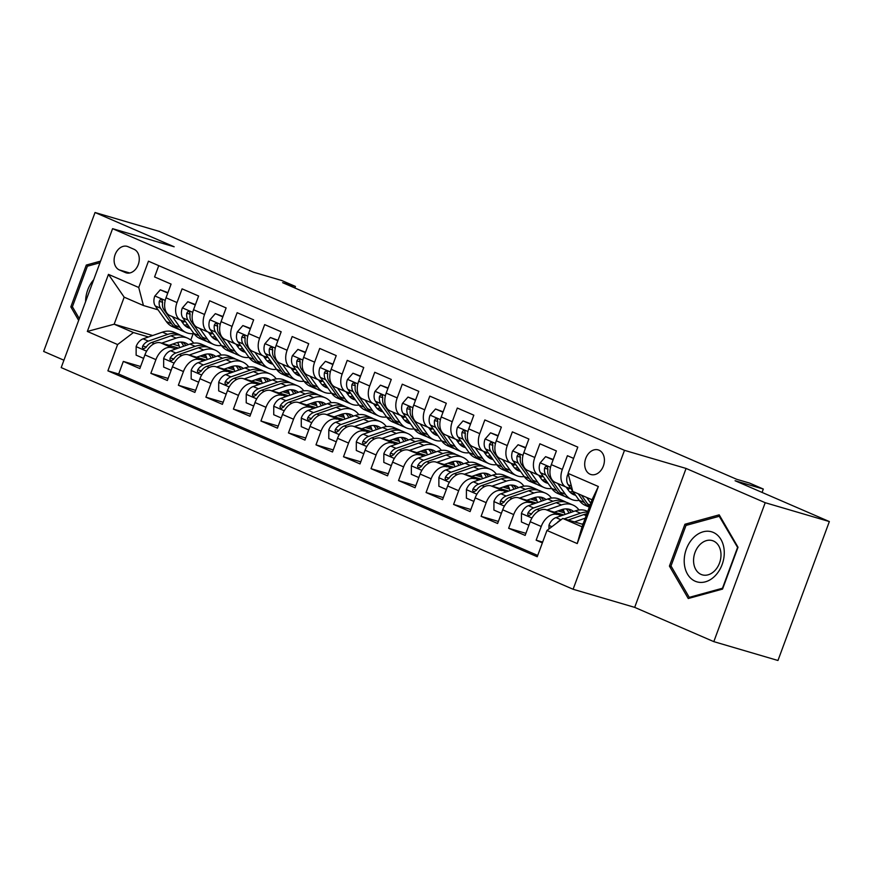 <?xml version="1.0" encoding="UTF-8"?>
<svg xmlns="http://www.w3.org/2000/svg" width="873" height="873" viewBox="0 0 873 873"><rect width="100%" height="100%" fill="white"/><g stroke="black" fill="none" stroke-linecap="round" stroke-linejoin="round"><path stroke-width="1.31" d="M599.009 450.195A12.833 9.57 -73.6 0 0 598.18 449.89A12.833 9.57 -73.6 0 0 585.554 458.947A12.833 9.57 -73.6 0 0 590.115 474.225A12.833 9.57 -73.6 0 0 590.945 474.519A12.833 9.57 -73.6 0 0 603.559 465.462A12.833 9.57 -73.6 0 0 599.009 450.195M713.808 641.633L777.963 660.49L829.35 521.563L765.206 502.706L686.08 468.441L624.49 450.337L573.103 589.264L634.682 607.368L713.808 641.633L765.206 502.706M624.49 450.337L112.584 228.671L61.197 367.598L573.103 589.264M112.584 228.671L174.163 246.775L95.037 212.51L43.65 351.437L63.925 360.222M95.037 212.51L159.192 231.367L253.454 272.19L281.673 280.484L295.434 286.442L282.612 282.666L736.725 479.31L749.547 483.075L763.308 489.044L735.088 480.739L829.35 521.563M573.616 458.39L567.406 455.706L562.332 469.412L551.332 464.643A16.041 10.651 113.4 0 0 555.217 482.376L566.228 487.145A16.041 10.651 -66.6 0 1 562.332 469.412M551.332 464.643L556.396 450.937L539.885 443.79L534.811 457.496L523.8 452.727A16.041 10.651 113.4 0 0 527.696 470.46L538.706 475.228A16.041 10.651 -66.6 0 1 534.811 457.496M523.8 452.727L528.874 439.021L512.364 431.873L507.289 445.568L496.279 440.81A16.041 10.651 113.4 0 0 500.174 458.543L511.185 463.312A16.041 10.651 -66.6 0 1 507.289 445.568M496.279 440.81L501.353 427.104L484.842 419.946L479.768 433.652L468.757 428.883A16.041 10.651 113.4 0 0 472.653 446.627L483.653 451.396A16.041 10.651 -66.6 0 1 479.768 433.652M468.757 428.883L473.832 415.188L457.321 408.029L452.247 421.735L441.236 416.967A16.041 10.651 113.4 0 0 445.132 434.71L456.132 439.479A16.041 10.651 -66.6 0 1 452.247 421.735M441.236 416.967L446.31 403.261L429.8 396.113L424.725 409.819L413.715 405.05A16.041 10.651 113.4 0 0 417.61 422.794L428.61 427.563A16.041 10.651 -66.6 0 1 424.725 409.819M413.715 405.05L418.789 391.344L402.278 384.196L397.204 397.902L386.193 393.134A16.041 10.651 113.4 0 0 390.078 410.877L401.089 415.646A16.041 10.651 -66.6 0 1 397.204 397.902M386.193 393.134L391.268 379.428L374.746 372.28L369.683 385.986L358.672 381.217A16.041 10.651 113.4 0 0 362.557 398.961L373.568 403.73A16.041 10.651 -66.6 0 1 369.683 385.986M358.672 381.217L363.746 367.511L347.225 360.363L342.161 374.07L331.151 369.301A16.041 10.651 113.4 0 0 335.036 387.045L346.046 391.802A16.041 10.651 -66.6 0 1 342.161 374.07M331.151 369.301L336.225 355.595L319.704 348.447L314.64 362.153L303.629 357.384A16.041 10.651 113.4 0 0 307.514 375.128L318.525 379.886A16.041 10.651 -66.6 0 1 314.64 362.153M303.629 357.384L308.704 343.678L292.182 336.531L287.119 350.237L276.108 345.468A16.041 10.651 113.4 0 0 279.993 363.201L291.004 367.969A16.041 10.651 -66.6 0 1 287.119 350.237M276.108 345.468L281.171 331.762L264.661 324.614L259.597 338.32L248.587 333.551A16.041 10.651 113.4 0 0 252.472 351.284L263.482 356.053A16.041 10.651 -66.6 0 1 259.597 338.32M248.587 333.551L253.65 319.845L237.14 312.698L232.076 326.393L221.065 321.635A16.041 10.651 113.4 0 0 224.95 339.368L235.961 344.137A16.041 10.651 -66.6 0 1 232.076 326.393M221.065 321.635L226.129 307.929L209.618 300.77L204.555 314.476L193.544 309.719A16.041 10.651 113.4 0 0 197.429 327.451L208.44 332.22A16.041 10.651 -66.6 0 1 204.555 314.476M193.544 309.719L198.608 296.012L182.097 288.854L177.023 302.56A16.041 10.651 113.4 0 0 180.918 320.304A16.041 10.651 113.4 0 0 181.737 320.598L185.545 321.722M178.408 348.065L160.73 342.871A16.041 10.651 113.4 0 0 144.907 354.875L139.833 368.57L123.322 361.422L140.608 366.507M176.019 348.894L171.73 347.629A16.041 10.651 113.4 0 0 155.918 359.632L150.843 373.338L168.129 378.424M150.843 373.338L167.354 380.497L172.428 366.791A16.041 10.651 113.4 0 1 188.252 354.787L205.93 359.982M233.451 371.898L215.773 366.704A16.041 10.651 113.4 0 0 199.95 378.707L194.886 392.414L178.365 385.255L195.65 390.34M260.972 383.814L243.294 378.62A16.041 10.651 113.4 0 0 227.471 390.624L222.408 404.33L205.886 397.171L223.172 402.257M288.494 395.731L270.816 390.537A16.041 10.651 113.4 0 0 254.992 402.54L249.929 416.246L233.407 409.099L250.693 414.173M316.015 407.647L298.337 402.453A16.041 10.651 113.4 0 0 282.514 414.457L277.45 428.163L260.929 421.015L278.214 426.089M343.536 419.564L325.858 414.369A16.041 10.651 113.4 0 0 310.035 426.373L304.972 440.079L288.461 432.932L305.736 438.006M371.058 431.48L353.379 426.286A16.041 10.651 113.4 0 0 337.556 438.29L332.493 451.996L315.982 444.848L333.257 449.922M398.579 443.408L380.901 438.202A16.041 10.651 113.4 0 0 365.078 450.206L360.014 463.912L343.504 456.765L360.778 461.839M426.1 455.324L408.422 450.119A16.041 10.651 113.4 0 0 392.61 462.123L387.536 475.829L371.025 468.681L388.299 473.755M453.622 467.241L435.943 462.046A16.041 10.651 113.4 0 0 420.131 474.039L415.057 487.745L398.546 480.597L415.821 485.683M481.143 479.157L463.465 473.963A16.041 10.651 113.4 0 0 447.653 485.966L442.578 499.662L426.068 492.514L443.342 497.599M508.664 491.073L490.986 485.879A16.041 10.651 113.4 0 0 475.174 497.883L470.1 511.589L453.589 504.43L470.863 509.516M536.197 502.99L518.507 497.796A16.041 10.651 113.4 0 0 502.695 509.799L497.621 523.505L481.11 516.347L498.385 521.432M563.718 514.906L546.04 509.712A16.041 10.651 113.4 0 0 530.217 521.716L525.142 535.422L508.632 528.263L525.917 533.348M566.228 487.145A16.041 10.651 -66.6 0 0 567.046 487.44L570.855 488.564M538.706 475.228A16.041 10.651 -66.6 0 0 539.525 475.523L543.333 476.647M511.185 463.312A16.041 10.651 -66.6 0 0 512.004 463.607L515.812 464.731M483.653 451.396A16.041 10.651 -66.6 0 0 484.482 451.69L488.291 452.814M456.132 439.479A16.041 10.651 -66.6 0 0 456.961 439.774L460.769 440.898M438.006 435.703A25.47 16.914 113.4 0 1 435.965 435.038A25.47 16.914 113.4 0 1 430.891 430.826L428.567 427.541A16.041 10.651 -66.6 0 0 429.429 427.857L433.248 428.981M401.089 415.646A16.041 10.651 -66.6 0 0 401.907 415.941L405.727 417.065M373.568 403.73A16.041 10.651 -66.6 0 0 374.386 404.024L378.205 405.137M346.046 391.802A16.041 10.651 -66.6 0 0 346.865 392.108L350.684 393.221M318.525 379.886A16.041 10.651 -66.6 0 0 319.343 380.192L323.163 381.305M291.004 367.969A16.041 10.651 -66.6 0 0 291.822 368.264L295.631 369.388M263.482 356.053A16.041 10.651 -66.6 0 0 264.301 356.348L268.109 357.472M235.961 344.137A16.041 10.651 -66.6 0 0 236.779 344.431L240.588 345.555M208.44 332.22A16.041 10.651 -66.6 0 0 209.258 332.515L213.067 333.639M119.35 269.943L125.406 272.562A12.429 9.265 -73.6 0 0 126.203 272.856A12.429 9.265 -73.6 0 0 138.436 264.083A12.429 9.265 -73.6 0 0 134.016 249.285L127.96 246.655A12.429 9.265 -73.6 0 0 127.163 246.372A12.429 9.265 -73.6 0 0 114.941 255.145A12.429 9.265 -73.6 0 0 119.35 269.943L129.695 272.976M582.935 524.389L562.779 518.464L582.04 526.801L592.047 499.771L572.775 491.423L568.072 473.395L577.795 447.107L148.454 261.191L138.731 287.479L143.434 305.517L158.024 309.806M568.072 473.395L598.343 486.501L577.239 543.573L546.956 530.468L537.233 556.745L107.892 370.839L117.615 344.551L87.344 331.445L108.459 274.373L138.731 287.479M561.328 515.736L546.04 509.712M563.882 511.131L560.368 510.094M564.504 512.844L557.978 510.923M533.807 503.819L518.507 497.796M536.36 499.214L532.846 498.177M536.982 500.927L530.457 499.007M506.285 491.903L490.986 485.879M508.839 487.298L505.325 486.261M509.461 489.011L502.935 487.09M478.764 479.986L463.465 473.963M481.318 475.381L477.793 474.345M481.94 477.095L475.414 475.174M451.232 468.07L435.943 462.046M453.796 463.465L450.272 462.428M454.418 465.178L447.893 463.257M423.711 456.153L408.422 450.119M426.275 451.537L422.75 450.512M426.897 453.262L420.371 451.341M396.189 444.237L380.901 438.202M398.743 439.621L395.229 438.595M399.376 441.334L392.839 439.425M368.668 432.31L353.379 426.286M371.221 427.705L367.708 426.679M371.854 429.418L365.318 427.508M341.147 420.393L325.858 414.369M343.7 415.788L340.186 414.751M344.333 417.501L337.796 415.581M313.625 408.477L298.337 402.453M316.179 403.872L312.665 402.835M316.812 405.585L310.275 403.664M286.104 396.56L270.816 390.537M288.657 391.955L285.144 390.918M289.29 393.668L282.754 391.748M258.583 384.644L243.294 378.62M261.136 380.039L257.622 379.002M261.758 381.752L255.232 379.831M231.061 372.727L215.773 366.704M233.615 368.122L230.101 367.086M234.237 369.836L227.711 367.915M203.54 360.811L188.252 354.787M206.715 357.919L200.19 355.998M206.093 356.206L202.58 355.169M123.322 361.422L118.673 374.004L537.713 555.457M557.039 514.481A16.041 10.651 -66.6 0 0 541.227 526.484L536.153 540.191L542.373 542.875M508.632 528.263L513.706 514.568A16.041 10.651 -66.6 0 1 529.518 502.564M481.11 516.347L486.185 502.641A16.041 10.651 -66.6 0 1 501.997 490.648M453.589 504.43L458.663 490.724A16.041 10.651 -66.6 0 1 474.476 478.731M426.068 492.514L431.131 478.808A16.041 10.651 -66.6 0 1 446.954 466.804M398.546 480.597L403.61 466.891A16.041 10.651 -66.6 0 1 419.433 454.888M371.025 468.681L376.088 454.975A16.041 10.651 -66.6 0 1 391.912 442.971M343.504 456.765L348.567 443.058A16.041 10.651 -66.6 0 1 364.39 431.055M315.982 444.848L321.046 431.142A16.041 10.651 -66.6 0 1 336.869 419.138M288.461 432.932L293.524 419.226A16.041 10.651 -66.6 0 1 309.348 407.222M260.929 421.015L266.003 407.309A16.041 10.651 -66.6 0 1 281.826 395.305M233.407 409.099L238.482 395.393A16.041 10.651 -66.6 0 1 254.305 383.389M205.886 397.171L210.96 383.476A16.041 10.651 -66.6 0 1 226.784 371.472M178.365 385.255L183.439 371.549A16.041 10.651 -66.6 0 1 199.262 359.556M158.755 265.654L154.576 276.937L171.086 284.096L166.023 297.791A16.041 10.651 113.4 0 0 169.908 315.535L180.918 320.304M143.434 305.517L124.173 297.169L114.167 324.21L133.438 332.548L117.615 344.551M177.939 342.947L176.881 342.642M152.677 335.527L114.167 324.21L87.344 331.445M179.194 346.003L172.668 344.082M148.497 336.978L133.438 332.548M762.064 492.427L763.308 489.044M294.867 287.981L295.434 286.442M193.173 333.65L190.794 340.099M118.673 374.004L107.892 370.839M536.153 540.191L542.657 542.1M546.956 530.468L562.779 518.464M124.173 297.169L108.459 274.373M598.343 486.501L592.047 499.771M577.239 543.573L582.04 526.801M100.581 261.125L86.307 265.054L70.822 306.892L78.657 320.38M686.08 468.441L634.682 607.368M738.023 547.251L719.21 514.841L684.912 524.258L669.427 566.097L688.251 598.518L722.549 589.089L738.023 547.251M72.83 307.482L70.822 306.892M88.871 265.807L86.307 265.054M671.435 566.686L669.427 566.097M687.477 525.011L684.912 524.258M167.769 293.055L160.294 289.814L154.761 296.133A10.629 7.06 113.4 0 0 155.285 305.932L166.317 321.526A30.686 20.374 113.4 0 0 172.428 326.611L177.666 328.881A30.686 20.374 113.4 0 0 179.358 329.481M182.359 322.399A25.47 16.914 113.4 0 0 184.989 321.559M172.385 316.604L180.078 327.484A30.686 20.374 113.4 0 0 186.189 332.569A30.686 20.374 113.4 0 0 193.926 333.573M180.864 320.282L183.188 323.567A25.47 16.914 113.4 0 0 188.262 327.79A25.47 16.914 113.4 0 0 190.303 328.444M167.922 292.651L160.294 289.814M186.189 332.569L180.962 330.31A30.686 20.374 -66.6 0 1 174.851 325.225L163.818 309.631A10.629 7.06 -66.6 0 1 162.574 302.735L162.225 300.41L161.276 299.614L160.108 299.832L159.268 301.305A10.629 7.06 113.4 0 0 160.523 308.202L171.544 323.796A30.686 20.374 113.4 0 0 177.666 328.881M187.619 324.658A25.47 16.914 -66.6 0 1 184.389 325.04M185.796 326.316A25.47 16.914 113.4 0 0 188.874 326.415M169.089 345.326L176.03 342.914A25.47 16.914 -66.6 0 1 185.589 342.991A25.47 16.914 -66.6 0 1 188.273 344.639M161.658 343.144L176.15 338.113A30.686 20.374 -66.6 0 1 187.662 338.211A30.686 20.374 -66.6 0 1 193.686 343.165M143.608 358.388L136.123 355.147L136.155 346.439A10.629 7.06 -66.6 0 1 143.117 338.844L162.389 332.155A30.686 20.374 -66.6 0 1 173.902 332.253L179.129 334.512A30.686 20.374 113.4 0 0 167.616 334.414L148.345 341.103A10.629 7.06 113.4 0 0 142.736 345.981L142.354 347.476L143.434 348.927L146.042 347.41A10.629 7.06 -66.6 0 1 151.651 342.532L170.912 335.843A30.686 20.374 -66.6 0 1 182.435 335.941L187.662 338.211M177.656 342.434A25.47 16.914 -66.6 0 1 179.631 347.64M180.733 335.341A30.686 20.374 113.4 0 0 179.129 334.512M185.807 345.49A25.47 16.914 113.4 0 0 182.828 342.194M180.929 342.052A25.47 16.914 -66.6 0 1 183.668 346.232M93.684 279.764A26.07 19.424 -73.6 0 0 85.598 301.632M79.312 318.634L72.404 306.75L87.398 266.21L99.98 262.751M693.26 537.91A26.07 19.424 -73.6 0 0 687.477 574.085A26.07 19.424 -73.6 0 0 715.216 575.733A26.07 19.424 -73.6 0 0 721 539.558A26.07 19.424 -73.6 0 0 693.26 537.91M699.764 544.774A17.853 13.302 -73.6 0 0 693.631 562.256A17.853 13.302 -73.6 0 0 702.241 574.838A17.853 13.302 -73.6 0 0 714.791 570.669A17.853 13.302 -73.6 0 0 720.923 553.176A17.853 13.302 -73.6 0 0 712.313 540.594A17.853 13.302 -73.6 0 0 699.764 544.774M737.478 547.698L722.473 588.238L689.244 597.361L671.01 565.955L686.003 525.415L719.232 516.292L737.827 547.808M690.783 597.819L689.244 597.361M720.214 516.576L719.232 516.292M195.301 304.972L187.815 301.731L182.282 308.049A10.629 7.06 113.4 0 0 182.817 317.848L193.839 333.442A30.686 20.374 113.4 0 0 199.95 338.528L205.188 340.797A30.686 20.374 113.4 0 0 206.879 341.398M209.891 334.315A25.47 16.914 113.4 0 0 212.51 333.475M199.906 328.532L207.599 339.401A30.686 20.374 113.4 0 0 213.71 344.486A30.686 20.374 113.4 0 0 221.447 345.49M208.385 332.198L210.709 335.483A25.47 16.914 113.4 0 0 215.784 339.706A25.47 16.914 113.4 0 0 217.824 340.361M195.443 304.568L187.815 301.731M213.71 344.486L208.483 342.227A30.686 20.374 -66.6 0 1 202.372 337.142L191.34 321.548A10.629 7.06 -66.6 0 1 190.096 314.651L189.747 312.327L188.797 311.53L187.63 311.759L186.789 313.221A10.629 7.06 113.4 0 0 188.044 320.118L199.066 335.712A30.686 20.374 113.4 0 0 205.188 340.797M215.151 336.574A25.47 16.914 -66.6 0 1 211.91 336.956M213.318 338.233A25.47 16.914 113.4 0 0 216.395 338.331M222.822 316.888L215.336 313.647L209.804 319.965A10.629 7.06 113.4 0 0 210.338 329.765L221.36 345.359A30.686 20.374 113.4 0 0 227.471 350.444L232.709 352.714A30.686 20.374 113.4 0 0 234.401 353.314M237.412 346.232A25.47 16.914 113.4 0 0 240.031 345.392M227.427 340.448L235.121 351.317A30.686 20.374 113.4 0 0 241.232 356.402A30.686 20.374 113.4 0 0 248.969 357.406M235.906 344.115L238.231 347.399A25.47 16.914 113.4 0 0 243.305 351.623A25.47 16.914 113.4 0 0 245.346 352.277M222.964 316.484L215.336 313.647M241.232 356.402L236.005 354.143A30.686 20.374 -66.6 0 1 229.894 349.058L218.861 333.464A10.629 7.06 -66.6 0 1 217.617 326.567L217.279 324.254L216.318 323.447L215.151 323.676L214.311 325.138A10.629 7.06 113.4 0 0 215.566 332.035L226.587 347.629A30.686 20.374 113.4 0 0 232.709 352.714M242.672 348.491A25.47 16.914 -66.6 0 1 239.431 348.873M240.839 350.149A25.47 16.914 113.4 0 0 243.916 350.248M250.344 328.805L242.858 325.564L237.336 331.882A10.629 7.06 113.4 0 0 237.86 341.681L248.881 357.275A30.686 20.374 113.4 0 0 255.003 362.36L260.23 364.63A30.686 20.374 113.4 0 0 261.922 365.23M264.934 358.148A25.47 16.914 113.4 0 0 267.553 357.308M254.949 352.365L262.642 363.233A30.686 20.374 113.4 0 0 268.764 368.319A30.686 20.374 113.4 0 0 276.49 369.323M263.428 356.031L265.752 359.316A25.47 16.914 113.4 0 0 270.826 363.539A25.47 16.914 113.4 0 0 272.867 364.194M250.486 328.401L242.858 325.564M268.764 368.319L263.526 366.06A30.686 20.374 -66.6 0 1 257.415 360.975L246.382 345.381A10.629 7.06 -66.6 0 1 245.138 338.484L244.8 336.17L243.84 335.363L242.672 335.592L241.832 337.054A10.629 7.06 113.4 0 0 243.087 343.951L254.108 359.545A30.686 20.374 113.4 0 0 260.23 364.63M270.194 360.407A25.47 16.914 -66.6 0 1 266.952 360.789M268.36 362.077A25.47 16.914 113.4 0 0 271.438 362.175M277.865 340.721L270.379 337.48L264.857 343.798A10.629 7.06 113.4 0 0 265.381 353.598L276.403 369.192A30.686 20.374 113.4 0 0 282.525 374.277L287.752 376.547A30.686 20.374 113.4 0 0 289.443 377.147M292.455 370.065A25.47 16.914 113.4 0 0 295.074 369.224M282.47 364.281L290.163 375.161A30.686 20.374 113.4 0 0 296.285 380.235A30.686 20.374 113.4 0 0 304.022 381.239M290.949 367.948L293.273 371.232A25.47 16.914 113.4 0 0 298.348 375.455A25.47 16.914 113.4 0 0 300.388 376.121M278.007 340.317L270.379 337.48M296.285 380.235L291.047 377.976A30.686 20.374 -66.6 0 1 284.936 372.891L273.915 357.297A10.629 7.06 -66.6 0 1 272.66 350.4L272.321 348.087L271.394 347.29L270.194 347.509L269.353 348.971A10.629 7.06 113.4 0 0 270.608 355.868L281.63 371.462A30.686 20.374 113.4 0 0 287.752 376.547M297.715 372.324A25.47 16.914 -66.6 0 1 294.474 372.706M295.882 373.993A25.47 16.914 113.4 0 0 298.959 374.091M196.611 357.243L203.551 354.831A25.47 16.914 -66.6 0 1 213.11 354.907A25.47 16.914 -66.6 0 1 215.795 356.555M189.179 355.06L203.671 350.029A30.686 20.374 -66.6 0 1 215.184 350.128A30.686 20.374 -66.6 0 1 221.207 355.082M171.13 370.305L163.644 367.064L163.677 358.366A10.629 7.06 -66.6 0 1 170.639 350.76L189.91 344.071A30.686 20.374 -66.6 0 1 201.423 344.169L206.65 346.428A30.686 20.374 113.4 0 0 195.137 346.33L175.866 353.019A10.629 7.06 113.4 0 0 170.257 357.897L169.875 359.392L170.933 360.844L173.563 359.338A10.629 7.06 -66.6 0 1 179.172 354.449L198.433 347.76A30.686 20.374 -66.6 0 1 209.957 347.858L215.184 350.128M205.177 354.351A25.47 16.914 -66.6 0 1 207.152 359.556M208.254 347.258A30.686 20.374 113.4 0 0 206.65 346.428M213.328 357.417A25.47 16.914 113.4 0 0 210.349 354.111M208.451 353.969A25.47 16.914 -66.6 0 1 211.19 358.159M224.132 369.159L231.072 366.747A25.47 16.914 -66.6 0 1 240.632 366.835A25.47 16.914 -66.6 0 1 243.327 368.471M216.7 366.976L231.192 361.946A30.686 20.374 -66.6 0 1 242.705 362.044A30.686 20.374 -66.6 0 1 248.729 366.998M198.651 382.221L191.165 378.98L191.198 370.283A10.629 7.06 -66.6 0 1 198.16 362.677L217.432 355.988A30.686 20.374 -66.6 0 1 228.944 356.086L234.171 358.356A30.686 20.374 113.4 0 0 222.659 358.257L203.387 364.947A10.629 7.06 113.4 0 0 197.789 369.825L197.396 371.309L198.455 372.76L201.085 371.254A10.629 7.06 -66.6 0 1 206.694 366.376L225.965 359.687A30.686 20.374 -66.6 0 1 237.478 359.785L242.705 362.044M232.698 366.278A25.47 16.914 -66.6 0 1 234.684 371.472M235.775 359.174A30.686 20.374 113.4 0 0 234.171 358.356M240.85 369.334A25.47 16.914 113.4 0 0 237.871 366.027M235.972 365.885A25.47 16.914 -66.6 0 1 238.711 370.076M251.653 381.075L258.594 378.664A25.47 16.914 -66.6 0 1 268.153 378.751A25.47 16.914 -66.6 0 1 270.848 380.388M244.222 378.893L258.714 373.862A30.686 20.374 -66.6 0 1 270.226 373.96A30.686 20.374 -66.6 0 1 276.25 378.915M226.172 394.138L218.687 390.897L218.719 382.199A10.629 7.06 -66.6 0 1 225.681 374.593L244.953 367.904A30.686 20.374 -66.6 0 1 256.466 368.002L261.693 370.272A30.686 20.374 113.4 0 0 250.18 370.174L230.909 376.863A10.629 7.06 113.4 0 0 225.31 381.741L224.918 383.236L225.976 384.677L228.606 383.171A10.629 7.06 -66.6 0 1 234.215 378.293L253.486 371.603A30.686 20.374 -66.6 0 1 264.999 371.702L270.226 373.96M260.23 378.195A25.47 16.914 -66.6 0 1 262.206 383.389M263.297 371.09A30.686 20.374 113.4 0 0 261.693 370.272M268.371 381.25A25.47 16.914 113.4 0 0 265.392 377.954M263.504 377.802A25.47 16.914 -66.6 0 1 266.232 381.992M279.174 392.992L286.115 390.58A25.47 16.914 -66.6 0 1 295.674 390.668A25.47 16.914 -66.6 0 1 298.37 392.304M271.743 390.809L286.235 385.779A30.686 20.374 -66.6 0 1 297.748 385.877A30.686 20.374 -66.6 0 1 303.771 390.831M253.694 406.054L246.219 402.813L246.241 394.116A10.629 7.06 -66.6 0 1 253.203 386.51L272.474 379.82A30.686 20.374 -66.6 0 1 283.987 379.919L289.214 382.188A30.686 20.374 113.4 0 0 277.701 382.09L258.43 388.78A10.629 7.06 113.4 0 0 252.832 393.658L252.439 395.153L253.508 396.593L256.127 395.087A10.629 7.06 -66.6 0 1 261.736 390.209L281.008 383.52A30.686 20.374 -66.6 0 1 292.52 383.618L297.748 385.877M287.752 390.111A25.47 16.914 -66.6 0 1 289.727 395.305M290.818 383.007A30.686 20.374 113.4 0 0 289.214 382.188M295.892 393.166A25.47 16.914 113.4 0 0 292.913 389.871M291.025 389.718A25.47 16.914 -66.6 0 1 293.754 393.909M305.386 352.637L297.9 349.396L292.379 355.715A10.629 7.06 113.4 0 0 292.902 365.525L303.924 381.119A30.686 20.374 113.4 0 0 310.046 386.193L315.273 388.463A30.686 20.374 113.4 0 0 316.975 389.063M319.976 381.992A25.47 16.914 113.4 0 0 322.606 381.141M309.991 376.198L317.685 387.077A30.686 20.374 113.4 0 0 323.807 392.163A30.686 20.374 113.4 0 0 331.544 393.156M318.481 379.864L320.795 383.149A25.47 16.914 113.4 0 0 325.88 387.372A25.47 16.914 113.4 0 0 327.91 388.038M305.528 352.234L297.9 349.396M323.807 392.163L318.569 389.893A30.686 20.374 -66.6 0 1 312.458 384.807L301.436 369.214A10.629 7.06 -66.6 0 1 300.181 362.317L299.843 360.003L298.915 359.207L297.715 359.425L296.875 360.887A10.629 7.06 113.4 0 0 298.13 367.784L309.151 383.378A30.686 20.374 113.4 0 0 315.273 388.463M325.236 384.24A25.47 16.914 -66.6 0 1 321.995 384.622M323.403 385.91A25.47 16.914 113.4 0 0 326.48 386.008M306.696 404.908L313.636 402.497A25.47 16.914 -66.6 0 1 323.196 402.584A25.47 16.914 -66.6 0 1 325.891 404.221M299.264 402.726L313.756 397.695A30.686 20.374 -66.6 0 1 325.269 397.793A30.686 20.374 -66.6 0 1 331.293 402.748M281.215 417.971L273.74 414.73L273.762 406.032A10.629 7.06 -66.6 0 1 280.724 398.426L299.996 391.737A30.686 20.374 -66.6 0 1 311.508 391.835L316.735 394.105A30.686 20.374 113.4 0 0 305.223 394.007L285.951 400.696A10.629 7.06 113.4 0 0 280.353 405.574L279.96 407.069L281.051 408.52L283.649 407.004A10.629 7.06 -66.6 0 1 289.258 402.126L308.529 395.436A30.686 20.374 -66.6 0 1 320.042 395.534L325.269 397.793M315.273 402.027A25.47 16.914 -66.6 0 1 317.248 407.222M318.339 394.923A30.686 20.374 113.4 0 0 316.735 394.105M323.414 405.083A25.47 16.914 113.4 0 0 320.435 401.787M318.547 401.635A25.47 16.914 -66.6 0 1 321.275 405.825M332.908 364.554L325.422 361.313L319.9 367.631A10.629 7.06 113.4 0 0 320.424 377.442L331.445 393.036A30.686 20.374 113.4 0 0 337.567 398.121L342.794 400.38A30.686 20.374 113.4 0 0 344.497 400.991M347.498 393.909A25.47 16.914 113.4 0 0 350.128 393.057M337.524 388.114L345.206 398.994A30.686 20.374 113.4 0 0 351.328 404.079A30.686 20.374 113.4 0 0 359.065 405.083M346.003 391.791L348.316 395.065A25.47 16.914 113.4 0 0 353.401 399.288A25.47 16.914 113.4 0 0 355.431 399.954M333.05 364.161L325.422 361.313M351.328 404.079L346.101 401.809A30.686 20.374 -66.6 0 1 339.979 396.724L328.957 381.13A10.629 7.06 -66.6 0 1 327.702 374.233L327.364 371.92L326.437 371.123L325.236 371.341L324.396 372.804A10.629 7.06 113.4 0 0 325.651 379.7L336.672 395.294A30.686 20.374 113.4 0 0 342.794 400.38M352.757 396.156A25.47 16.914 -66.6 0 1 349.516 396.538M350.924 397.826A25.47 16.914 113.4 0 0 354.001 397.924M334.217 416.825L341.157 414.413A25.47 16.914 -66.6 0 1 350.717 414.5A25.47 16.914 -66.6 0 1 353.412 416.137M326.786 414.642L341.278 409.612A30.686 20.374 -66.6 0 1 352.79 409.71A30.686 20.374 -66.6 0 1 358.814 414.675M308.736 429.887L301.261 426.646L301.283 417.949A10.629 7.06 -66.6 0 1 308.245 410.343L327.517 403.653A30.686 20.374 -66.6 0 1 339.03 403.752L344.257 406.021A30.686 20.374 113.4 0 0 332.744 405.923L313.472 412.613A10.629 7.06 113.4 0 0 307.874 417.49L307.482 418.985L308.573 420.437L311.17 418.92A10.629 7.06 -66.6 0 1 316.779 414.042L336.05 407.353A30.686 20.374 -66.6 0 1 347.563 407.451L352.79 409.71M342.794 413.944A25.47 16.914 -66.6 0 1 344.77 419.138M345.861 406.84A30.686 20.374 113.4 0 0 344.257 406.021M350.935 416.999A25.47 16.914 113.4 0 0 347.967 413.704M346.068 413.551A25.47 16.914 -66.6 0 1 348.796 417.741M360.429 376.47L352.943 373.229L347.421 379.548A10.629 7.06 113.4 0 0 347.945 389.358L358.967 404.952A30.686 20.374 113.4 0 0 365.089 410.037L370.316 412.296A30.686 20.374 113.4 0 0 372.018 412.907M375.019 405.825A25.47 16.914 113.4 0 0 377.649 404.974M365.045 400.03L372.727 410.91A30.686 20.374 113.4 0 0 378.849 415.995A30.686 20.374 113.4 0 0 386.586 416.999M373.524 403.708L375.837 406.982A25.47 16.914 113.4 0 0 380.923 411.205A25.47 16.914 113.4 0 0 382.952 411.87M360.571 376.077L352.943 373.229M378.849 415.995L373.622 413.726A30.686 20.374 -66.6 0 1 367.5 408.64L356.479 393.046A10.629 7.06 -66.6 0 1 355.224 386.161L354.885 383.836L353.958 383.04L352.757 383.258L351.917 384.72A10.629 7.06 113.4 0 0 353.172 391.617L364.194 407.211A30.686 20.374 113.4 0 0 370.316 412.296M380.279 408.084A25.47 16.914 -66.6 0 1 377.038 408.455M378.446 409.743A25.47 16.914 113.4 0 0 381.523 409.841M361.738 428.741L368.69 426.34A25.47 16.914 -66.6 0 1 378.238 426.417A25.47 16.914 -66.6 0 1 380.934 428.054M354.318 426.559L368.799 421.539A30.686 20.374 -66.6 0 1 380.312 421.637A30.686 20.374 -66.6 0 1 386.335 426.591M336.258 441.803L328.783 438.562L328.805 429.865A10.629 7.06 -66.6 0 1 335.767 422.259L355.038 415.57A30.686 20.374 -66.6 0 1 366.551 415.668L371.778 417.938A30.686 20.374 113.4 0 0 360.265 417.84L341.005 424.529A10.629 7.06 113.4 0 0 335.396 429.407L335.003 430.902L336.094 432.353L338.691 430.836A10.629 7.06 -66.6 0 1 344.3 425.959L363.572 419.269A30.686 20.374 -66.6 0 1 375.084 419.367L380.312 421.637M370.316 425.86A25.47 16.914 -66.6 0 1 372.291 431.055M373.382 418.767A30.686 20.374 113.4 0 0 371.778 417.938M378.456 428.916A25.47 16.914 113.4 0 0 375.488 425.62M373.589 425.467A25.47 16.914 -66.6 0 1 376.318 429.658M387.95 388.387L380.464 385.157L374.943 391.464A10.629 7.06 113.4 0 0 375.466 401.274L386.488 416.868A30.686 20.374 113.4 0 0 392.61 421.954L397.837 424.213A30.686 20.374 113.4 0 0 399.539 424.824M402.54 417.741A25.47 16.914 113.4 0 0 405.17 416.901M392.566 411.947L400.249 422.827A30.686 20.374 113.4 0 0 406.371 427.912A30.686 20.374 113.4 0 0 414.108 428.916M401.045 415.624L403.359 418.909A25.47 16.914 113.4 0 0 408.444 423.121A25.47 16.914 113.4 0 0 410.485 423.787M388.103 387.994L380.464 385.157M406.371 427.912L401.144 425.642A30.686 20.374 -66.6 0 1 395.022 420.557L384 404.963A10.629 7.06 -66.6 0 1 382.745 398.077L382.407 395.753L381.457 394.956L380.279 395.174L379.449 396.648A10.629 7.06 113.4 0 0 380.693 403.533L391.715 419.127A30.686 20.374 113.4 0 0 397.837 424.213M407.8 420A25.47 16.914 -66.6 0 1 404.57 420.382M405.967 421.659A25.47 16.914 113.4 0 0 409.044 421.757M389.26 440.669L396.211 438.257A25.47 16.914 -66.6 0 1 405.759 438.333A25.47 16.914 -66.6 0 1 408.455 439.97M381.839 438.486L396.32 433.455A30.686 20.374 -66.6 0 1 407.833 433.554A30.686 20.374 -66.6 0 1 413.857 438.508M363.779 453.72L356.304 450.49L356.326 441.782A10.629 7.06 -66.6 0 1 363.288 434.187L382.56 427.497A30.686 20.374 -66.6 0 1 394.072 427.595L399.31 429.854A30.686 20.374 113.4 0 0 387.787 429.756L368.526 436.445A10.629 7.06 113.4 0 0 362.917 441.323L362.524 442.818L363.615 444.27L366.224 442.753A10.629 7.06 -66.6 0 1 371.822 437.875L391.093 431.186A30.686 20.374 -66.6 0 1 402.606 431.284L407.833 433.554M397.837 437.777A25.47 16.914 -66.6 0 1 399.812 442.971M400.903 430.684A30.686 20.374 113.4 0 0 399.31 429.854M405.978 440.832A25.47 16.914 113.4 0 0 403.01 437.537M401.111 437.384A25.47 16.914 -66.6 0 1 403.839 441.574M415.472 400.303L407.997 397.073L402.464 403.391A10.629 7.06 113.4 0 0 402.988 413.191L414.009 428.785A30.686 20.374 113.4 0 0 420.131 433.87L425.358 436.129A30.686 20.374 113.4 0 0 427.061 436.74M430.062 429.658A25.47 16.914 113.4 0 0 432.692 428.818M420.088 423.863L427.77 434.743A30.686 20.374 113.4 0 0 433.892 439.828A30.686 20.374 113.4 0 0 441.629 440.832M415.624 399.91L407.997 397.073M433.892 439.828L428.665 437.559A30.686 20.374 -66.6 0 1 422.543 432.473L411.521 416.879A10.629 7.06 -66.6 0 1 410.266 409.994L409.928 407.669L408.979 406.873L407.8 407.091L406.971 408.564A10.629 7.06 113.4 0 0 408.215 415.45L419.247 431.044A30.686 20.374 113.4 0 0 425.358 436.129M435.321 431.917A25.47 16.914 -66.6 0 1 432.091 432.299M433.488 433.575A25.47 16.914 113.4 0 0 436.565 433.674M416.781 452.585L423.732 450.173A25.47 16.914 -66.6 0 1 433.292 450.25A25.47 16.914 -66.6 0 1 435.976 451.898M409.361 450.403L423.841 445.372A30.686 20.374 -66.6 0 1 435.354 445.47A30.686 20.374 -66.6 0 1 441.389 450.424M391.3 465.636L383.825 462.406L383.847 453.698A10.629 7.06 -66.6 0 1 390.809 446.103L410.081 439.414A30.686 20.374 -66.6 0 1 421.594 439.512L426.832 441.771A30.686 20.374 113.4 0 0 415.308 441.673L396.047 448.362A10.629 7.06 113.4 0 0 390.438 453.24L390.045 454.735L391.137 456.186L393.745 454.669A10.629 7.06 -66.6 0 1 399.343 449.791L418.614 443.102A30.686 20.374 -66.6 0 1 430.127 443.2L435.354 445.47M425.358 449.693A25.47 16.914 -66.6 0 1 427.334 454.898M428.436 442.6A30.686 20.374 113.4 0 0 426.832 441.771M433.499 452.749A25.47 16.914 113.4 0 0 430.531 449.453M428.632 449.3A25.47 16.914 -66.6 0 1 431.36 453.491M442.993 412.231L435.518 408.99L429.985 415.308A10.629 7.06 113.4 0 0 430.509 425.107L441.531 440.701A30.686 20.374 113.4 0 0 447.653 445.787L452.88 448.045A30.686 20.374 113.4 0 0 454.582 448.657M457.583 441.574A25.47 16.914 113.4 0 0 460.213 440.734M447.609 435.78L455.291 446.66A30.686 20.374 113.4 0 0 461.413 451.745A30.686 20.374 113.4 0 0 469.15 452.749M456.088 439.457L458.412 442.742A25.47 16.914 113.4 0 0 463.487 446.965A25.47 16.914 113.4 0 0 465.527 447.62M443.146 411.827L435.518 408.99M461.413 451.745L456.186 449.486A30.686 20.374 -66.6 0 1 450.064 444.401L439.043 428.807A10.629 7.06 -66.6 0 1 437.788 421.91L437.449 419.586L436.5 418.789L435.321 419.007L434.492 420.48A10.629 7.06 113.4 0 0 435.736 427.377L446.769 442.971A30.686 20.374 113.4 0 0 452.88 448.045M462.843 443.833A25.47 16.914 -66.6 0 1 459.613 444.215M461.02 445.492A25.47 16.914 113.4 0 0 464.087 445.59M444.302 464.501L451.254 462.09A25.47 16.914 -66.6 0 1 460.813 462.166A25.47 16.914 -66.6 0 1 463.498 463.814M436.882 462.319L451.363 457.288A30.686 20.374 -66.6 0 1 462.876 457.387A30.686 20.374 -66.6 0 1 468.91 462.341M418.822 477.564L411.347 474.323L411.369 465.615A10.629 7.06 -66.6 0 1 418.342 458.019L437.602 451.33A30.686 20.374 -66.6 0 1 449.115 451.428L454.353 453.687A30.686 20.374 113.4 0 0 442.829 453.589L423.569 460.278A10.629 7.06 113.4 0 0 417.96 465.156L417.567 466.651L418.658 468.103L421.266 466.586A10.629 7.06 -66.6 0 1 426.864 461.708L446.136 455.019A30.686 20.374 -66.6 0 1 457.648 455.117L462.876 457.387M452.88 461.61A25.47 16.914 -66.6 0 1 454.855 466.815M455.957 454.517A30.686 20.374 113.4 0 0 454.353 453.687M461.02 464.665A25.47 16.914 113.4 0 0 458.052 461.37M456.153 461.228A25.47 16.914 -66.6 0 1 458.882 465.407M470.514 424.147L463.039 420.906L457.507 427.224A10.629 7.06 113.4 0 0 458.03 437.024L469.063 452.618A30.686 20.374 113.4 0 0 475.174 457.703L480.401 459.973A30.686 20.374 113.4 0 0 482.103 460.573M485.104 453.491A25.47 16.914 113.4 0 0 487.734 452.651M475.13 447.707L482.824 458.576A30.686 20.374 113.4 0 0 488.935 463.661A30.686 20.374 113.4 0 0 496.672 464.665M483.609 451.374L485.934 454.658A25.47 16.914 113.4 0 0 491.008 458.882A25.47 16.914 113.4 0 0 493.049 459.536M470.667 423.743L463.039 420.906M488.935 463.661L483.707 461.402A30.686 20.374 -66.6 0 1 477.586 456.317L466.564 440.723A10.629 7.06 -66.6 0 1 465.309 433.826L464.971 431.502L464.021 430.705L462.854 430.924L462.013 432.397A10.629 7.06 113.4 0 0 463.257 439.294L474.29 454.888A30.686 20.374 113.4 0 0 480.401 459.973M490.364 455.75A25.47 16.914 -66.6 0 1 487.134 456.132M488.542 457.408A25.47 16.914 113.4 0 0 491.608 457.507M471.824 476.418L478.775 474.006A25.47 16.914 -66.6 0 1 488.334 474.083A25.47 16.914 -66.6 0 1 491.019 475.73M464.403 474.235L478.884 469.205A30.686 20.374 -66.6 0 1 490.408 469.303A30.686 20.374 -66.6 0 1 496.431 474.257M446.354 489.48L438.868 486.239L438.89 477.531A10.629 7.06 -66.6 0 1 445.863 469.936L465.123 463.247A30.686 20.374 -66.6 0 1 476.647 463.345L481.874 465.604A30.686 20.374 113.4 0 0 470.351 465.505L451.09 472.195A10.629 7.06 113.4 0 0 445.481 477.073L445.099 478.568L446.158 480.019L448.787 478.502A10.629 7.06 -66.6 0 1 454.386 473.624L473.657 466.935A30.686 20.374 -66.6 0 1 485.17 467.033L490.408 469.303M480.401 473.526A25.47 16.914 -66.6 0 1 482.376 478.731M483.478 466.433A30.686 20.374 113.4 0 0 481.874 465.604M488.542 476.582A25.47 16.914 113.4 0 0 485.574 473.286M483.675 473.144A25.47 16.914 -66.6 0 1 486.403 477.324M498.036 436.064L490.561 432.822L485.028 439.141A10.629 7.06 113.4 0 0 485.552 448.94L496.584 464.534A30.686 20.374 113.4 0 0 502.695 469.619L507.922 471.889A30.686 20.374 113.4 0 0 509.625 472.489M512.626 465.407A25.47 16.914 113.4 0 0 515.256 464.567M502.652 459.624L510.345 470.492A30.686 20.374 113.4 0 0 516.456 475.578A30.686 20.374 113.4 0 0 524.193 476.582M511.131 463.29L513.455 466.575A25.47 16.914 113.4 0 0 518.529 470.798A25.47 16.914 113.4 0 0 520.57 471.453M498.188 435.66L490.561 432.822M516.456 475.578L511.229 473.319A30.686 20.374 -66.6 0 1 505.107 468.234L494.085 452.64A10.629 7.06 -66.6 0 1 492.83 445.743L492.492 443.419L491.543 442.622L490.375 442.851L489.535 444.313A10.629 7.06 113.4 0 0 490.779 451.21L501.811 466.804A30.686 20.374 113.4 0 0 507.922 471.889M517.885 467.666A25.47 16.914 -66.6 0 1 514.655 468.048M516.063 469.325A25.47 16.914 113.4 0 0 519.129 469.423M499.345 488.334L506.296 485.923A25.47 16.914 -66.6 0 1 515.856 485.999A25.47 16.914 -66.6 0 1 518.54 487.647M491.925 486.152L506.405 481.121A30.686 20.374 -66.6 0 1 517.929 481.219A30.686 20.374 -66.6 0 1 523.953 486.174M473.875 501.397L466.389 498.156L466.422 489.458A10.629 7.06 -66.6 0 1 473.384 481.852L492.645 475.163A30.686 20.374 -66.6 0 1 504.168 475.261L509.396 477.52A30.686 20.374 113.4 0 0 497.883 477.422L478.611 484.111A10.629 7.06 113.4 0 0 473.002 489L472.62 490.484L473.679 491.936L476.309 490.43A10.629 7.06 -66.6 0 1 481.918 485.552L501.178 478.851A30.686 20.374 -66.6 0 1 512.691 478.961L517.929 481.219M507.922 485.443A25.47 16.914 -66.6 0 1 509.897 490.648M511 478.349A30.686 20.374 113.4 0 0 509.396 477.52M516.063 488.509A25.47 16.914 113.4 0 0 513.095 485.202M511.196 485.061A25.47 16.914 -66.6 0 1 513.935 489.251M526.877 500.251L533.818 497.839A25.47 16.914 -66.6 0 1 543.377 497.926A25.47 16.914 -66.6 0 1 546.062 499.563M519.446 498.068L533.927 493.038A30.686 20.374 -66.6 0 1 545.45 493.136A30.686 20.374 -66.6 0 1 551.474 498.09M501.397 513.313L493.911 510.072L493.943 501.375A10.629 7.06 -66.6 0 1 500.906 493.769L520.166 487.079A30.686 20.374 -66.6 0 1 531.69 487.178L536.917 489.447A30.686 20.374 113.4 0 0 525.404 489.349L506.133 496.039A10.629 7.06 113.4 0 0 500.524 500.916L500.142 502.411L501.2 503.852L503.83 502.346A10.629 7.06 -66.6 0 1 509.439 497.468L528.7 490.779A30.686 20.374 -66.6 0 1 540.212 490.877L545.45 493.136M535.444 497.37A25.47 16.914 -66.6 0 1 537.419 502.564M538.521 490.266A30.686 20.374 113.4 0 0 536.917 489.447M543.584 500.425A25.47 16.914 113.4 0 0 540.616 497.119M538.717 496.977A25.47 16.914 -66.6 0 1 541.456 501.167M554.399 512.167L561.339 509.756A25.47 16.914 -66.6 0 1 570.898 509.843A25.47 16.914 -66.6 0 1 573.583 511.48M546.967 509.985L561.459 504.954A30.686 20.374 -66.6 0 1 572.972 505.052A30.686 20.374 -66.6 0 1 578.995 510.007M528.918 525.23L521.432 521.989L521.465 513.291A10.629 7.06 -66.6 0 1 528.427 505.685L547.698 498.996A30.686 20.374 -66.6 0 1 559.211 499.094L564.438 501.364A30.686 20.374 113.4 0 0 552.925 501.266L533.654 507.955A10.629 7.06 113.4 0 0 528.045 512.833L527.663 514.328L528.722 515.768L531.351 514.262A10.629 7.06 -66.6 0 1 536.96 509.385L556.221 502.695A30.686 20.374 -66.6 0 1 567.745 502.793L572.972 505.052M562.965 509.286A25.47 16.914 -66.6 0 1 564.94 514.481M566.042 502.182A30.686 20.374 113.4 0 0 564.438 501.364M571.117 512.342A25.47 16.914 113.4 0 0 568.137 509.046M566.239 508.894A25.47 16.914 -66.6 0 1 568.978 513.084M525.557 447.98L518.082 444.739L512.549 451.057A10.629 7.06 113.4 0 0 513.073 460.857L524.106 476.451A30.686 20.374 113.4 0 0 530.217 481.536L535.444 483.806A30.686 20.374 113.4 0 0 537.146 484.406M540.147 477.324A25.47 16.914 113.4 0 0 542.777 476.483M530.173 471.54L537.866 482.409A30.686 20.374 113.4 0 0 543.977 487.494A30.686 20.374 113.4 0 0 551.714 488.498M538.652 475.207L540.976 478.491A25.47 16.914 113.4 0 0 546.051 482.714A25.47 16.914 113.4 0 0 548.091 483.369M525.71 447.576L518.082 444.739M543.977 487.494L538.75 485.235A30.686 20.374 -66.6 0 1 532.628 480.15L521.607 464.556A10.629 7.06 -66.6 0 1 520.363 457.659L520.013 455.346L519.064 454.538L517.896 454.768L517.056 456.23A10.629 7.06 113.4 0 0 518.3 463.127L529.333 478.72A30.686 20.374 113.4 0 0 535.444 483.806M545.407 479.583A25.47 16.914 -66.6 0 1 542.177 479.964M543.584 481.241A25.47 16.914 113.4 0 0 546.651 481.339M553.078 459.896L545.603 456.655L540.071 462.974A10.629 7.06 113.4 0 0 540.594 472.773L551.627 488.367A30.686 20.374 113.4 0 0 557.738 493.452L562.965 495.722A30.686 20.374 113.4 0 0 564.667 496.322M567.668 489.24A25.47 16.914 113.4 0 0 570.298 488.4M557.694 483.456L565.388 494.325A30.686 20.374 113.4 0 0 571.499 499.411A30.686 20.374 113.4 0 0 579.236 500.415M566.173 487.123L568.498 490.408A25.47 16.914 113.4 0 0 573.572 494.631A25.47 16.914 113.4 0 0 575.613 495.286M553.231 459.493L545.603 456.655M571.499 499.411L566.271 497.152A30.686 20.374 -66.6 0 1 560.16 492.066L549.128 476.472A10.629 7.06 -66.6 0 1 547.884 469.576L547.535 467.262L546.585 466.455L545.418 466.684L544.577 468.146A10.629 7.06 113.4 0 0 545.832 475.043L556.854 490.637A30.686 20.374 113.4 0 0 562.965 495.722M578.155 493.758L584.375 502.553L579.148 500.284L572.928 491.488A25.47 16.914 -66.6 0 1 569.698 491.881M571.106 493.169A25.47 16.914 113.4 0 0 574.172 493.267M568.268 474.126L567.592 474.89A10.629 7.06 113.4 0 0 568.116 484.69L572.721 491.204M579.148 500.284A30.686 20.374 113.4 0 0 585.259 505.369L589.319 507.137M586.689 497.446L590.77 503.219M584.375 502.553A30.686 20.374 113.4 0 0 589.34 507.071M589.635 506.275A30.686 20.374 -66.6 0 1 587.682 503.983L581.451 495.187M581.92 524.084L583.219 523.636M574.489 521.901L585.237 518.169M548.975 528.94L548.986 525.208A10.629 7.06 -66.6 0 1 555.948 517.602L575.22 510.912A30.686 20.374 -66.6 0 1 586.732 511.011L587.725 511.447M568.127 520.035L583.742 514.612A30.686 20.374 -66.6 0 1 586.852 513.804M587.453 512.178A30.686 20.374 113.4 0 0 580.447 513.182L564.111 518.857M560.662 520.068A10.629 7.06 113.4 0 0 556.952 522.883M171.73 347.629L160.73 342.871M155.918 359.632L144.907 354.875M541.227 526.484L530.217 521.716M513.706 514.568L502.695 509.799M486.185 502.641L475.174 497.883M458.663 490.724L447.653 485.966M431.131 478.808L420.131 474.039M403.61 466.891L392.61 462.123M376.088 454.975L365.078 450.206M348.567 443.058L337.556 438.29M321.046 431.142L310.035 426.373M293.524 419.226L282.514 414.457M266.003 407.309L254.992 402.54M238.482 395.393L227.471 390.624M210.96 383.476L199.95 378.707M183.439 371.549L172.428 366.791M177.023 302.56L166.023 297.791M127.032 273.042L125.406 272.562M165.215 300.432L154.903 295.969M171.544 323.796L166.317 321.526M180.078 327.484L174.851 325.225M160.523 308.202L155.285 305.932M165.401 310.308L163.818 309.631M162.607 302.287L159.268 301.305M136.155 346.657L146.631 351.197M170.912 335.843L176.15 338.113M162.389 332.155L167.616 334.414M151.651 342.532L154.226 343.656M143.117 338.844L148.345 341.103M146.293 347.028L142.736 345.981M192.737 312.359L182.424 307.885M199.066 335.712L193.839 333.442M207.599 339.401L202.372 337.142M188.044 320.118L182.817 317.848M192.922 322.235L191.34 321.548M190.139 314.204L186.789 313.221M220.258 324.276L209.946 319.802M226.587 347.629L221.36 345.359M235.121 351.317L229.894 349.058M215.566 332.035L210.338 329.765M220.454 334.152L218.861 333.464M217.661 326.12L214.311 325.138M247.779 336.192L237.467 331.729M254.108 359.545L248.881 357.275M262.642 363.233L257.415 360.975M243.087 343.951L237.86 341.681M247.976 346.068L246.382 345.381M245.182 338.037L241.832 337.054M275.301 348.109L264.988 343.646M281.63 371.462L276.403 369.192M290.163 375.161L284.936 372.891M270.608 355.868L265.381 353.598M275.497 357.985L273.915 357.297M272.703 349.953L269.353 348.971M163.677 358.574L174.153 363.113M198.433 347.76L203.671 350.029M189.91 344.071L195.137 346.33M179.172 354.449L181.748 355.573M170.639 350.76L175.866 353.019M173.814 358.945L170.257 357.897M191.198 370.501L201.674 375.03M225.965 359.687L231.192 361.946M217.432 355.988L222.659 358.257M206.694 366.376L209.269 367.489M198.16 362.677L203.387 364.947M201.336 370.861L197.789 369.825M218.719 382.418L229.195 386.946M253.486 371.603L258.714 373.862M244.953 367.904L250.18 370.174M234.215 378.293L236.79 379.406M225.681 374.593L230.909 376.863M228.857 382.778L225.31 381.741M246.241 394.334L256.717 398.863M281.008 383.52L286.235 385.779M272.474 379.82L277.701 382.09M261.736 390.209L264.312 391.322M253.203 386.51L258.43 388.78M256.378 394.694L252.832 393.658M302.822 360.025L292.51 355.562M309.151 383.378L303.924 381.119M317.685 387.077L312.458 384.807M298.13 367.784L292.902 365.525M303.018 369.901L301.436 369.214M300.225 361.869L296.875 360.887M273.762 406.251L284.238 410.79M308.529 395.436L313.756 397.695M299.996 391.737L305.223 394.007M289.258 402.126L291.833 403.239M280.724 398.426L285.951 400.696M283.9 406.622L280.353 405.574M330.343 371.942L320.031 367.478M336.672 395.294L331.445 393.036M345.206 398.994L339.979 396.724M325.651 379.7L320.424 377.442M330.54 381.817L328.957 381.13M327.746 373.786L324.396 372.804M301.283 418.167L311.759 422.707M336.05 407.353L341.278 409.612M327.517 403.653L332.744 405.923M316.779 414.042L319.354 415.155M308.245 410.343L313.472 412.613M311.421 418.538L307.874 417.49M357.865 383.858L347.552 379.395M364.194 407.211L358.967 404.952M372.727 410.91L367.5 408.64M353.172 391.617L347.945 389.358M358.061 393.734L356.479 393.046M355.267 385.713L351.917 384.72M328.805 430.083L339.281 434.623M363.572 419.269L368.799 421.539M355.038 415.57L360.265 417.84M344.3 425.959L346.876 427.072M335.767 422.259L341.005 424.529M338.942 430.454L335.396 429.407M385.386 395.775L375.074 391.311M391.715 419.127L386.488 416.868M400.249 422.827L395.022 420.557M380.693 403.533L375.466 401.274M385.582 405.65L384 404.963M382.789 397.63L379.449 396.648M356.326 442L366.802 446.54M391.093 431.186L396.32 433.455M382.56 427.497L387.787 429.756M371.822 437.875L374.408 438.988M363.288 434.187L368.526 436.445M366.464 442.371L362.917 441.323M412.907 407.691L402.595 403.228M419.247 431.044L414.009 428.785M427.77 434.743L422.543 432.473M408.215 415.45L402.988 413.191M413.104 417.567L411.521 416.879M410.31 409.546L406.971 408.564M383.847 453.916L394.323 458.456M418.614 443.102L423.841 445.372M410.081 439.414L415.308 441.673M399.343 449.791L401.929 450.915M390.809 446.103L396.047 448.362M393.996 454.287L390.438 453.24M440.429 419.607L430.127 415.144M446.769 442.971L441.531 440.701M455.291 446.66L450.064 444.401M435.736 427.377L430.509 425.107M440.625 429.483L439.043 428.807M437.831 421.463L434.492 420.48M411.369 465.833L421.845 470.372M446.136 455.019L451.363 457.288M437.602 451.33L442.829 453.589M426.864 461.708L429.451 462.832M418.342 458.019L423.569 460.278M421.517 466.204L417.96 465.156M467.961 431.524L457.648 427.061M474.29 454.888L469.063 452.618M482.824 458.576L477.586 456.317M463.257 439.294L458.03 437.024M468.146 441.411L466.564 440.723M465.353 433.379L462.013 432.397M438.89 477.749L449.366 482.289M473.657 466.935L478.884 469.205M465.123 463.247L470.351 465.505M454.386 473.624L456.972 474.748M445.863 469.936L451.09 472.195M449.038 478.12L445.481 477.073M495.482 443.451L485.17 438.977M501.811 466.804L496.584 464.534M510.345 470.492L505.107 468.234M490.779 451.21L485.552 448.94M495.668 453.327L494.085 452.64M492.874 445.295L489.535 444.313M466.411 489.666L476.898 494.205M501.178 478.851L506.405 481.121M492.645 475.163L497.883 477.422M481.918 485.552L484.493 486.665M473.384 481.852L478.611 484.111M476.56 490.037L473.002 489M493.932 501.593L504.419 506.122M528.7 490.779L533.927 493.038M520.166 487.079L525.404 489.349M509.439 497.468L512.014 498.581M500.906 493.769L506.133 496.039M504.081 501.953L500.524 500.916M521.465 513.51L531.941 518.038M556.221 502.695L561.459 504.954M547.698 498.996L552.925 501.266M536.96 509.385L539.536 510.498M528.427 505.685L533.654 507.955M531.602 513.87L528.045 512.833M523.003 455.368L512.691 450.894M529.333 478.72L524.106 476.451M537.866 482.409L532.628 480.15M518.3 463.127L513.073 460.857M523.189 465.244L521.607 464.556M520.395 457.212L517.056 456.23M550.525 467.284L540.212 462.821M556.854 490.637L551.627 488.367M565.388 494.325L560.16 492.066M545.832 475.043L540.594 472.773M550.71 477.16L549.128 476.472M547.917 469.128L544.577 468.146M568.509 475.076L567.734 474.737M590.093 505.031L587.682 503.983M571.389 486.108L568.116 484.69M548.986 525.426L551.922 526.703M583.742 514.612L586.165 515.659M575.22 510.912L580.447 513.182M555.948 517.602L561.012 519.795"/></g></svg>
